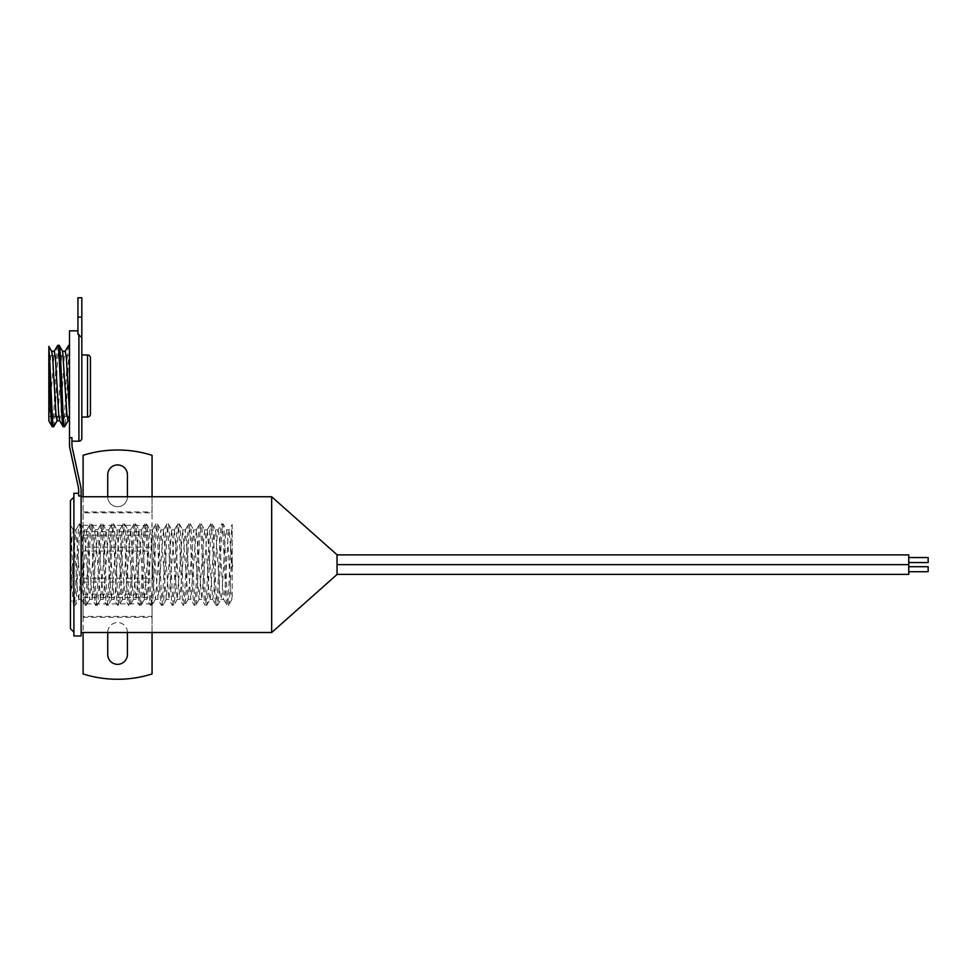 <?xml version="1.0" encoding="UTF-8"?>
<svg xmlns="http://www.w3.org/2000/svg" width="977" height="977" viewBox="0 0 977 977"><rect width="100%" height="100%" fill="white"/><g stroke="black" fill="none" stroke-linecap="round" stroke-linejoin="round"><path stroke-width="0.73" stroke-dasharray="4.88 3.66" d="M908.757 574.378L908.757 564.633L337.028 564.633L337.028 554.875L337.028 574.378L337.028 564.633L908.757 564.633L908.757 554.875M908.757 557.549L908.757 562.557L908.757 557.549M928.15 562.557L928.15 557.549M928.15 566.709L928.15 571.716M908.757 566.709L908.757 571.716L908.757 566.709M232.685 566.599L232.184 562.654L232.685 566.599M48.85 355.53L48.85 380.7L48.85 355.53L69.489 355.53L69.489 416.495L69.489 355.53M48.85 416.495L48.85 380.725L48.85 416.495L69.489 416.495M77.94 297.729L77.94 334.366L77.94 330.837L77.94 334.366L81.824 337.48L81.824 297.729M81.115 496.756L81.115 632.51L81.115 496.756M70.442 500.59L70.442 628.663M73.898 497.146L73.898 632.119L73.898 497.146M83.094 582.084L83.094 531.659L152.058 531.659L152.058 547.181L83.094 547.181L83.094 582.084L152.058 582.084L152.058 547.181M83.094 531.659L83.094 547.181M127.425 632.51L127.425 632.412A9.855 9.855 0 0 0 117.57 622.557A9.855 9.855 0 0 0 107.726 632.412L107.726 632.51M127.425 632.412A9.855 9.855 0 0 0 117.57 622.557A9.855 9.855 0 0 0 107.726 632.412L107.726 654.48A9.855 9.855 0 0 0 117.57 664.336A9.855 9.855 0 0 0 127.425 654.48L127.425 632.412M107.726 496.756L107.726 496.853A9.855 9.855 0 0 0 117.57 506.697A9.855 9.855 0 0 0 127.425 496.853L127.425 474.773A9.855 9.855 0 0 0 117.57 464.93A9.855 9.855 0 0 0 107.726 474.773L107.726 496.853A9.855 9.855 0 0 0 117.57 506.697A9.855 9.855 0 0 0 127.425 496.853L127.425 496.756M117.57 449.994A114.639 114.639 0 0 0 83.094 455.306L83.094 673.959A114.639 114.639 0 0 0 152.058 673.959L152.058 455.306A114.639 114.639 0 0 0 117.57 449.994M78.661 495.986L78.661 490.735A19.393 19.393 0 0 0 78.209 486.607L69.99 448.846A21.86 21.86 0 0 1 69.489 444.193L69.489 437.672L71.944 437.672L71.944 444.193A19.393 19.393 0 0 0 72.396 448.321L80.615 486.082A21.86 21.86 0 0 1 81.115 490.735L81.115 495.986L78.661 495.986M83.094 603.92L83.094 511.96L83.094 525.333L83.094 512.84L152.058 512.84L152.058 617.293L152.058 603.92L152.058 616.426L83.094 616.426L83.094 603.92L152.058 603.92M81.824 417.045L81.824 354.981L81.824 417.045M52.269 426.705C54.089 429.221 55.909 342.805 57.741 345.321M53.637 426.705C55.457 429.221 57.277 342.805 59.108 345.321M63.212 426.705C65.032 429.221 66.863 342.805 68.683 345.321M69.489 420.782L69.489 347.47C67.853 359.304 66.216 429.245 64.58 426.705M73.324 529.998L70.442 525.028L70.442 564.523L72.078 536.507L73.324 529.998L77.562 592.758L78.795 599.267L75.351 605.215L73.739 605.215L70.442 599.524L70.442 527.067C72.029 541.221 73.641 607.816 75.229 605.313C77.061 607.828 78.881 521.425 80.7 523.941C82.532 521.425 84.352 607.828 86.171 605.313C88.003 607.828 89.823 521.425 91.655 523.941C93.474 521.425 95.294 607.828 97.126 605.313C98.946 607.828 100.778 521.425 102.597 523.941C104.417 521.425 106.249 607.828 108.068 605.313C109.9 607.828 111.72 521.425 113.54 523.941C115.371 521.425 117.191 607.828 119.023 605.313C120.843 607.828 122.662 521.425 124.494 523.941C126.314 521.425 128.134 607.828 129.965 605.313C131.785 607.828 133.617 521.425 135.437 523.941C137.256 521.425 139.088 607.828 140.908 605.313C142.74 607.828 144.559 521.425 146.379 523.941C148.211 521.425 150.031 607.828 151.862 605.313C153.682 607.828 155.502 521.425 157.334 523.941C159.153 521.425 160.985 607.828 162.805 605.313C164.625 607.828 166.456 521.425 168.276 523.941C170.096 521.425 171.928 607.828 173.747 605.313C175.579 607.828 177.399 521.425 179.218 523.941C181.05 521.425 182.87 607.828 184.702 605.313C186.522 607.828 188.341 521.425 190.173 523.941C191.993 521.425 193.825 607.828 195.644 605.313C197.464 607.828 199.296 521.425 201.115 523.941C202.935 521.425 204.767 607.828 206.587 605.313C208.419 607.828 210.238 521.425 212.058 523.941C213.89 521.425 215.709 607.828 217.541 605.313L216.173 605.313C217.993 607.828 219.813 521.425 221.645 523.941C223.464 521.425 225.296 607.828 227.116 605.313C228.813 607.914 230.487 533.173 232.184 525.015L232.184 543.102C230.963 568.321 229.717 606.778 228.484 605.313L226.994 605.215L223.55 599.267L224.783 592.758L228.068 536.507L229.168 529.864L232.184 570.238L232.184 598.913L232.184 543.102M70.442 599.389L75.913 529.864L81.384 599.389L86.855 529.864L92.339 599.389L97.81 529.864L103.281 599.389L108.752 529.864L114.077 599.267L115.323 592.758L118.608 536.507L119.707 529.864L125.178 599.389L130.649 529.864L136.121 599.389L141.592 529.864L147.063 599.389L152.546 529.864L158.018 599.389L163.489 529.864L168.96 599.389L174.431 529.864L179.902 599.389L185.386 529.864L190.857 599.389L196.328 529.864L201.799 599.389L207.271 529.864L212.742 599.389L213.841 592.758L217.126 536.507L218.079 529.998L221.645 523.941L223.135 524.051L226.579 529.998L227.531 536.507L230.804 592.758L231.903 599.389M232.05 599.267L228.484 605.313C226.664 607.828 224.832 521.425 223.012 523.941C221.181 521.425 219.361 607.828 217.541 605.313L221.107 599.267L222.048 592.758L225.333 536.507L226.579 529.998M78.795 599.267L84.12 529.864L89.603 599.389L95.074 529.864L100.546 599.389L106.017 529.864L111.488 599.389L116.959 529.864L122.443 599.389L127.914 529.864L133.385 599.389L138.856 529.864L144.327 599.389L149.799 529.864L150.898 536.507L154.183 592.758L155.428 599.267L160.753 529.864L166.224 599.389L171.696 529.864L177.167 599.389L182.65 529.864L188.121 599.389L193.593 529.864L199.064 599.389L204.535 529.864L205.634 536.507L208.919 592.758L210.153 599.267L206.709 605.215L205.219 605.313C207.051 607.828 208.87 521.425 210.69 523.941C212.522 521.425 214.342 607.828 216.173 605.313L212.607 599.267M207.124 529.998L210.69 523.941L212.192 524.051L215.636 529.998L219.862 592.758L221.107 599.267M199.21 599.267L195.766 605.215L194.276 605.313C196.096 607.828 197.928 521.425 199.748 523.941C201.567 521.425 203.399 607.828 205.219 605.313L201.653 599.267M196.182 529.998L199.748 523.941L201.238 524.051L204.681 529.998M188.268 599.267L184.824 605.215L183.334 605.313C185.154 607.828 186.973 521.425 188.805 523.941C190.625 521.425 192.457 607.828 194.276 605.313L190.71 599.267M185.239 529.998L188.805 523.941L190.295 524.051L193.739 529.998M177.313 599.267L173.869 605.215L172.379 605.313C174.211 607.828 176.031 521.425 177.851 523.941C179.683 521.425 181.502 607.828 183.334 605.313L179.756 599.267M174.285 529.998L177.851 523.941L179.353 524.051L182.797 529.998M166.371 599.267L162.927 605.215L161.437 605.313C163.257 607.828 165.089 521.425 166.908 523.941C168.728 521.425 170.56 607.828 172.379 605.313L168.813 599.267M163.342 529.998L166.908 523.941L168.398 524.051L171.842 529.998M155.428 599.267L151.985 605.215L150.495 605.313C152.314 607.828 154.134 521.425 155.966 523.941C157.785 521.425 159.605 607.828 161.437 605.313L157.871 599.267M152.4 529.998L155.966 523.941L157.456 524.051L160.9 529.998M144.474 599.267L141.03 605.215L139.54 605.313C141.372 607.828 143.192 521.425 145.011 523.941C146.843 521.425 148.663 607.828 150.495 605.313L146.916 599.267M141.445 529.998L145.011 523.941L146.513 524.051L149.945 529.998M133.531 599.267L130.088 605.215L128.598 605.313C130.417 607.828 132.249 521.425 134.069 523.941C135.888 521.425 137.72 607.828 139.54 605.313L135.974 599.267M130.503 529.998L134.069 523.941L135.559 524.051L139.003 529.998M122.589 599.267L119.145 605.215L117.643 605.313C119.475 607.828 121.295 521.425 123.126 523.941C124.946 521.425 126.766 607.828 128.598 605.313L125.032 599.267M119.56 529.998L123.126 523.941L124.616 524.051L128.06 529.998M111.634 599.267L108.191 605.215L106.701 605.313C108.532 607.828 110.352 521.425 112.172 523.941C114.004 521.425 115.823 607.828 117.643 605.313L114.077 599.267M108.606 529.998L112.172 523.941L113.674 524.051L117.106 529.998M100.692 599.267L97.248 605.215L95.758 605.313C97.578 607.828 99.41 521.425 101.229 523.941C103.049 521.425 104.881 607.828 106.701 605.313L103.135 599.267M97.663 529.998L101.229 523.941L102.719 524.051L106.163 529.998M89.75 599.267L86.306 605.215L84.804 605.313C86.635 607.828 88.455 521.425 90.287 523.941C92.107 521.425 93.926 607.828 95.758 605.313L92.192 599.267M86.721 529.998L90.287 523.941L91.777 524.051L95.221 529.998M70.442 549.111C71.577 574.354 72.725 606.497 73.861 605.313C75.681 607.828 77.513 521.425 79.332 523.941C81.164 521.425 82.984 607.828 84.804 605.313L81.238 599.267M75.766 529.998L79.332 523.941L80.822 524.051L84.266 529.998M232.184 570.238L232.184 524.527L229.021 529.998M48.85 420.879L48.85 348.447M69.489 330.837L69.489 437.672M73.898 635.954L73.898 493.3M81.115 495.986L81.115 635.954M152.058 632.51L152.058 616.426M152.058 512.84L152.058 496.756M152.058 582.084L152.058 531.659M83.094 496.756L83.094 512.84M83.094 616.426L83.094 632.51M271.679 632.51L271.679 496.756M337.028 574.476L337.028 554.777M69.489 412.123L69.489 347.47M90.434 414.138L90.434 357.9M48.85 420.782L54.321 351.256M59.646 420.647L60.892 414.138L64.164 357.887L65.264 351.256M48.85 385.903L50.486 357.887L51.732 351.378M57.057 420.782L58.144 414.138L61.429 357.887L62.675 351.378M67.999 420.782L69.489 408.875M210.153 599.267L214.39 536.507L215.636 529.998M218.079 529.998L219.312 536.507L223.55 599.267M77.94 317.122L81.824 317.122M83.094 535.115L152.058 535.115M83.094 617.293L152.058 617.293M78.905 334.366L78.905 441.189M83.094 511.96L152.058 511.96M83.094 551.052L152.058 551.052M83.094 578.201L152.058 578.201M83.094 594.15L152.058 594.15M87.527 354.981L87.527 417.045M83.094 525.333L152.058 525.333M83.094 597.594L152.058 597.594M73.177 529.864L75.913 529.864M78.648 599.389L81.384 599.389M84.12 529.864L86.855 529.864M89.603 599.389L92.339 599.389M95.074 529.864L97.81 529.864M100.546 599.389L103.281 599.389M106.017 529.864L108.752 529.864M111.488 599.389L114.224 599.389M116.959 529.864L119.707 529.864M122.443 599.389L125.178 599.389M127.914 529.864L130.649 529.864M133.385 599.389L136.121 599.389M138.856 529.864L141.592 529.864M144.327 599.389L147.063 599.389M149.799 529.864L152.546 529.864M155.282 599.389L158.018 599.389M160.753 529.864L163.489 529.864M166.224 599.389L168.96 599.389M171.696 529.864L174.431 529.864M177.167 599.389L179.902 599.389M182.65 529.864L185.386 529.864M188.121 599.389L190.857 599.389M193.593 529.864L196.328 529.864M199.064 599.389L201.799 599.389M204.535 529.864L207.271 529.864M210.006 599.389L212.742 599.389M215.49 529.864L218.225 529.864M220.961 599.389L223.696 599.389M226.432 529.864L229.168 529.864"/><path stroke-width="1.47" d="M337.028 574.378L908.757 574.378L908.757 564.633L337.028 564.633L908.757 564.633L908.757 554.875L337.028 554.875M908.757 557.549L928.15 557.549L928.15 562.557L908.757 562.557M908.757 566.709L928.15 566.709L928.15 571.716L908.757 571.716M77.94 297.729L81.824 297.729L81.824 438.282L81.824 337.48L77.94 334.366L77.94 297.729M81.824 417.045L87.527 417.045A2.907 2.907 0 0 0 90.434 414.138L90.434 357.9A2.907 2.907 0 0 0 87.527 354.981L81.824 354.981M337.028 554.777L337.028 574.476L271.679 632.51L271.679 496.756L337.028 554.777M81.115 632.51L271.679 632.51M81.115 496.756L271.679 496.756M73.898 632.119L70.442 628.663L70.442 500.59L73.898 497.146M127.425 496.756L127.425 474.773A9.855 9.855 0 0 0 117.57 464.93A9.855 9.855 0 0 0 107.726 474.773L107.726 496.756M152.058 496.756L152.058 455.306A114.639 114.639 0 0 0 83.094 455.306L83.094 496.756M78.661 493.3L73.898 493.3L73.898 635.954L81.115 635.954L81.115 495.986L78.661 495.986L78.661 490.735A19.393 19.393 0 0 0 78.209 486.607L69.99 448.846A21.86 21.86 0 0 1 69.489 444.193L69.489 330.837L77.94 330.837M81.824 438.282A2.907 2.907 0 0 1 78.905 441.189L71.944 441.189M69.489 437.672L71.944 437.672L71.944 444.193A19.393 19.393 0 0 0 72.396 448.321L80.615 486.082A21.86 21.86 0 0 1 81.115 490.735L81.115 495.986M48.85 346.676L48.85 370.491C49.974 395.734 51.134 427.877 52.269 426.705L53.759 426.595L57.203 420.647M48.85 420.916L52.269 426.705M48.85 348.447C50.438 362.601 52.037 429.196 53.637 426.705M54.175 351.378L57.741 345.321C59.56 342.805 61.392 429.221 63.212 426.705L64.702 426.595L68.146 420.647M51.586 351.256L54.321 351.256L55.408 357.887L58.693 414.138L59.646 420.647L63.212 426.705M57.741 345.321L59.231 345.431L62.675 351.378L66.912 414.138L67.999 420.782L69.489 420.782M59.108 345.321C60.928 342.805 62.76 429.221 64.58 426.705M65.117 351.378L68.561 345.431L69.489 345.321M68.683 345.321L69.489 349.497M48.85 370.491L48.85 420.782M83.094 632.51L83.094 673.959A114.639 114.639 0 0 0 152.058 673.959L152.058 632.51M107.726 632.51L107.726 654.48A9.855 9.855 0 0 0 117.57 664.336A9.855 9.855 0 0 0 127.425 654.48L127.425 632.51M70.442 564.523L70.442 599.389M62.528 351.256L65.264 351.256L66.363 357.887L69.489 412.123M48.85 346.408L51.732 351.378L52.673 357.887L55.958 414.138L57.057 420.782L59.792 420.782M87.527 417.045L87.527 354.981M78.905 441.189L78.905 334.366M77.94 317.122L81.824 317.122"/></g></svg>
